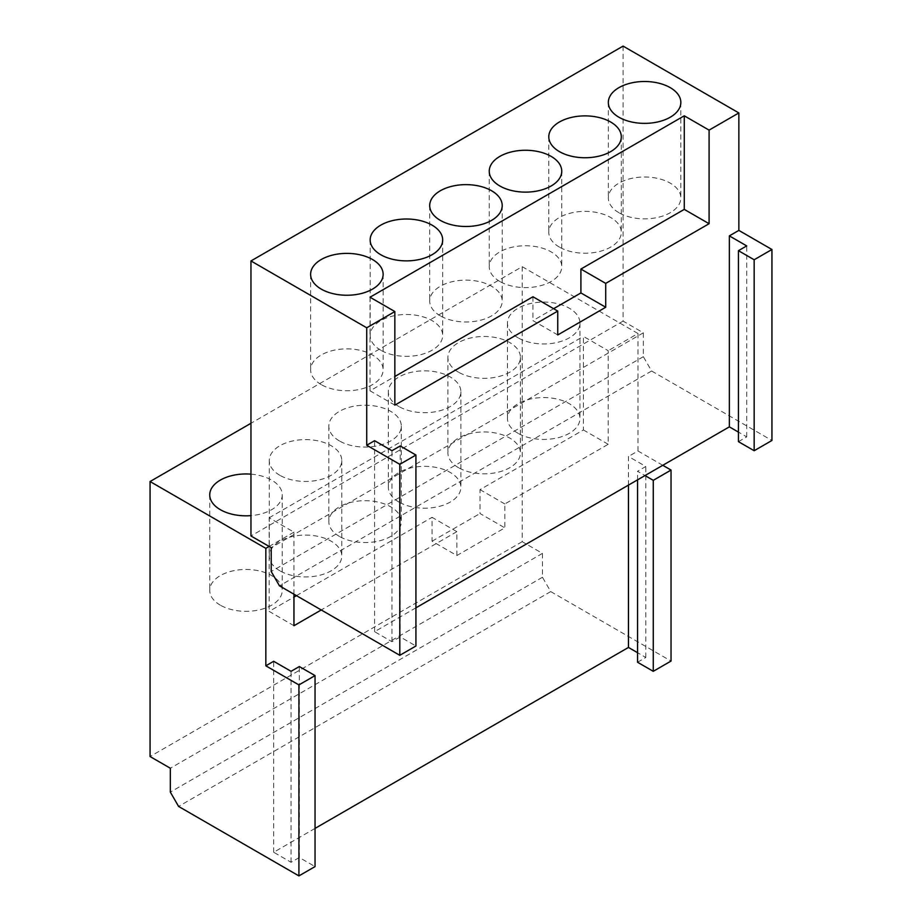 <?xml version="1.0" encoding="UTF-8"?>
<svg xmlns="http://www.w3.org/2000/svg" width="922" height="922" viewBox="0 0 922 922"><rect width="100%" height="100%" fill="white"/><g stroke="black" fill="none" stroke-linecap="round" stroke-linejoin="round"><path stroke-width="0.69" stroke-dasharray="4.61 3.46" d="M518.06 337.821A36.258 20.929 180 0 1 507.446 323.023A36.258 20.929 180 0 1 529.827 303.684A36.258 20.929 180 0 1 569.335 308.225A36.258 20.929 180 0 1 579.95 323.023A36.258 20.929 180 0 1 557.568 342.362A36.258 20.929 180 0 1 518.06 337.821M518.06 433.305A36.258 20.929 180 0 1 507.446 418.507A36.258 20.929 180 0 1 529.827 399.168A36.258 20.929 180 0 1 569.335 403.709A36.258 20.929 180 0 1 579.95 418.507A36.258 20.929 180 0 1 557.568 437.846A36.258 20.929 180 0 1 518.06 433.305M458.522 372.2A36.258 20.929 180 0 1 447.896 357.39A36.258 20.929 180 0 1 470.278 338.063A36.258 20.929 180 0 1 509.785 342.592A36.258 20.929 180 0 1 520.411 357.39A36.258 20.929 180 0 1 498.03 376.729A36.258 20.929 180 0 1 458.522 372.2M458.522 467.685A36.258 20.929 180 0 1 447.896 452.886A36.258 20.929 180 0 1 470.278 433.547A36.258 20.929 180 0 1 509.785 438.088A36.258 20.929 180 0 1 520.411 452.886A36.258 20.929 180 0 1 498.03 472.225A36.258 20.929 180 0 1 458.522 467.685M398.972 406.567A36.258 20.929 180 0 1 388.358 391.769A36.258 20.929 180 0 1 410.739 372.43A36.258 20.929 180 0 1 450.247 376.971A36.258 20.929 180 0 1 460.873 391.769A36.258 20.929 180 0 1 438.492 411.108A36.258 20.929 180 0 1 398.972 406.567M398.972 502.064A36.258 20.929 180 0 1 388.358 487.265A36.258 20.929 180 0 1 410.739 467.927A36.258 20.929 180 0 1 450.247 472.456A36.258 20.929 180 0 1 460.873 487.265A36.258 20.929 180 0 1 438.492 506.593A36.258 20.929 180 0 1 398.972 502.064M339.434 440.947A36.258 20.929 180 0 1 328.82 426.148A36.258 20.929 180 0 1 351.201 406.809A36.258 20.929 180 0 1 390.709 411.35A36.258 20.929 180 0 1 401.324 426.148A36.258 20.929 180 0 1 378.942 445.487A36.258 20.929 180 0 1 339.434 440.947M339.434 536.431A36.258 20.929 180 0 1 328.82 521.633A36.258 20.929 180 0 1 351.201 502.294A36.258 20.929 180 0 1 390.709 506.835A36.258 20.929 180 0 1 401.324 521.633A36.258 20.929 180 0 1 378.942 540.972A36.258 20.929 180 0 1 339.434 536.431M279.896 475.326A36.258 20.929 180 0 1 269.282 460.527A36.258 20.929 180 0 1 291.663 441.189A36.258 20.929 180 0 1 331.171 445.718A36.258 20.929 180 0 1 341.785 460.527A36.258 20.929 180 0 1 319.404 479.855A36.258 20.929 180 0 1 279.896 475.326M279.896 570.81A36.258 20.929 180 0 1 269.282 556.012A36.258 20.929 180 0 1 291.663 536.673A36.258 20.929 180 0 1 331.171 541.214A36.258 20.929 180 0 1 341.785 556.012A36.258 20.929 180 0 1 319.404 575.351A36.258 20.929 180 0 1 279.896 570.81M250.957 474.162A36.258 20.929 180 0 1 271.621 480.097A36.258 20.929 180 0 1 282.247 494.895A36.258 20.929 180 0 1 250.957 515.629M220.358 605.189A36.258 20.929 180 0 1 209.732 590.391A36.258 20.929 180 0 1 232.114 571.052A36.258 20.929 180 0 1 271.621 575.582A36.258 20.929 180 0 1 282.247 590.391A36.258 20.929 180 0 1 259.866 609.73A36.258 20.929 180 0 1 220.358 605.189M315.047 828.394L273.696 852.262L291.064 862.289L299.327 857.518L315.047 866.588M299.327 857.518L299.327 666.537M291.064 862.289L291.064 671.32M273.696 852.262L273.696 661.293M628.458 485.11L628.458 456.471L645.826 466.497L637.551 471.269L644.997 475.568M637.551 662.25L645.826 657.467L637.551 652.695M645.826 657.467L645.826 466.497M637.551 479.855L637.551 471.269M456.863 555.54L456.863 531.66L432.061 517.334L432.061 541.214L456.863 555.54L504.83 527.845L480.016 513.519L480.016 489.651L583.396 429.963L583.396 336.392L608.197 350.706L608.197 444.289L504.83 503.965L504.83 527.845M432.061 541.214L480.016 513.519M662.78 465.299L637.966 450.973L628.458 456.471M456.863 531.66L321.248 609.961M293.957 625.715L269.143 611.39L293.957 597.076M296.435 595.635L432.061 517.334M293.957 594.206L293.957 532.144L269.143 517.818L269.143 611.39M504.83 503.965L480.016 489.651M608.197 444.289L583.396 429.963M269.143 517.818L583.396 336.392M293.957 532.144L269.143 546.458M637.966 450.973L637.966 333.522L608.197 350.706M637.966 333.522L522.198 266.677L250.957 423.279M522.198 266.677L522.198 541.687L542.459 553.384L542.459 577.264L550.722 591.59L178.591 806.427M550.722 591.59L671.043 661.051M542.459 577.264L170.328 792.113M542.459 553.384L170.328 768.233M522.198 541.687L150.067 756.536M618.95 212.728A36.258 20.929 180 0 1 608.336 197.93A36.258 20.929 180 0 1 630.706 178.591A36.258 20.929 180 0 1 670.225 183.132A36.258 20.929 180 0 1 680.839 197.93A36.258 20.929 180 0 1 658.458 217.269A36.258 20.929 180 0 1 618.95 212.728M559.412 247.108A36.258 20.929 180 0 1 548.786 232.298A36.258 20.929 180 0 1 571.167 212.97A36.258 20.929 180 0 1 610.675 217.5A36.258 20.929 180 0 1 621.301 232.298A36.258 20.929 180 0 1 598.92 251.637A36.258 20.929 180 0 1 559.412 247.108M499.862 281.475A36.258 20.929 180 0 1 489.248 266.677A36.258 20.929 180 0 1 511.629 247.338A36.258 20.929 180 0 1 551.137 251.879A36.258 20.929 180 0 1 561.752 266.677A36.258 20.929 180 0 1 539.382 286.016A36.258 20.929 180 0 1 499.862 281.475M440.324 315.854A36.258 20.929 180 0 1 429.71 301.056A36.258 20.929 180 0 1 452.091 281.717A36.258 20.929 180 0 1 491.599 286.258A36.258 20.929 180 0 1 502.213 301.056A36.258 20.929 180 0 1 479.832 320.395A36.258 20.929 180 0 1 440.324 315.854M380.786 350.233A36.258 20.929 180 0 1 370.171 335.435A36.258 20.929 180 0 1 392.542 316.096A36.258 20.929 180 0 1 432.061 320.625A36.258 20.929 180 0 1 442.675 335.435A36.258 20.929 180 0 1 420.294 354.763A36.258 20.929 180 0 1 380.786 350.233M321.248 384.612A36.258 20.929 180 0 1 310.622 369.803A36.258 20.929 180 0 1 333.003 350.464A36.258 20.929 180 0 1 372.511 355.005A36.258 20.929 180 0 1 383.137 369.803A36.258 20.929 180 0 1 360.756 389.142A36.258 20.929 180 0 1 321.248 384.612M415.926 607.817L374.586 631.685L391.954 641.712L400.217 636.941L415.926 646.011M400.217 636.941L400.217 445.96M391.954 641.712L391.954 450.731M374.586 631.685L374.586 440.704M738.441 441.661L746.716 436.89L738.441 432.118M746.716 436.89L746.716 245.909M557.752 334.951L532.951 320.625L553.615 308.697M532.951 296.757L532.951 320.625M394.847 405.138L370.033 390.813L394.847 376.487M370.033 297.23L370.033 390.813M623.088 46.1L623.088 321.11L643.349 332.807L643.349 356.676L651.612 371.001L279.481 585.85M651.612 371.001L771.933 440.474M643.349 356.676L271.218 571.525M643.349 332.807L271.218 547.656M623.088 321.11L250.957 535.959M507.446 323.023L507.446 418.507M447.896 357.39L447.896 452.886M388.358 391.769L388.358 487.265M328.82 426.148L328.82 521.633M269.282 460.527L269.282 556.012M209.732 494.895L209.732 590.391M282.247 494.895L282.247 590.391M341.785 460.527L341.785 556.012M401.324 426.148L401.324 521.633M460.873 391.769L460.873 487.265M520.411 357.39L520.411 452.886M579.95 323.023L579.95 418.507M608.336 102.434L608.336 197.93M548.786 136.813L548.786 232.298M489.248 171.192L489.248 266.677M429.71 205.56L429.71 301.056M370.171 239.939L370.171 335.435M310.622 274.318L310.622 369.803M383.137 274.318L383.137 369.803M442.675 239.939L442.675 335.435M502.213 205.56L502.213 301.056M561.752 171.192L561.752 266.677M621.301 136.813L621.301 232.298M680.839 102.434L680.839 197.93"/><path stroke-width="1.38" d="M250.957 515.629A36.258 20.929 180 0 1 220.358 509.693A36.258 20.929 180 0 1 209.732 494.895A36.258 20.929 180 0 1 250.957 474.162M298.912 875.9L315.047 866.588L315.047 675.607L299.327 666.537L291.064 671.32L273.696 661.293L265.836 665.822L298.912 684.919L298.912 875.9L178.591 806.427L170.328 792.113L170.328 768.233L150.067 756.536L150.067 481.526L265.836 548.371L265.836 665.822M637.551 652.695L628.458 647.44L628.458 485.11M644.997 475.568L653.272 480.339L653.272 671.32L637.551 662.25L637.551 479.855M653.272 480.339L671.043 470.07L671.043 661.051L653.272 671.32M315.047 675.607L298.912 684.919M671.043 470.07L662.78 465.299M321.248 609.961L293.957 625.715L293.957 594.206M293.957 597.076L296.435 595.635M269.143 546.458L265.836 548.371M628.458 647.44L315.047 828.394M250.957 423.279L150.067 481.526M618.95 117.244A36.258 20.929 180 0 1 608.336 102.434A36.258 20.929 180 0 1 630.706 83.095A36.258 20.929 180 0 1 670.225 87.636A36.258 20.929 180 0 1 680.839 102.434A36.258 20.929 180 0 1 658.458 121.773A36.258 20.929 180 0 1 618.95 117.244M559.412 151.611A36.258 20.929 180 0 1 548.786 136.813A36.258 20.929 180 0 1 571.167 117.474A36.258 20.929 180 0 1 610.675 122.015A36.258 20.929 180 0 1 621.301 136.813A36.258 20.929 180 0 1 598.92 156.152A36.258 20.929 180 0 1 559.412 151.611M499.862 185.99A36.258 20.929 180 0 1 489.248 171.192A36.258 20.929 180 0 1 511.629 151.853A36.258 20.929 180 0 1 551.137 156.394A36.258 20.929 180 0 1 561.752 171.192A36.258 20.929 180 0 1 539.382 190.531A36.258 20.929 180 0 1 499.862 185.99M440.324 220.37A36.258 20.929 180 0 1 429.71 205.56A36.258 20.929 180 0 1 452.091 186.232A36.258 20.929 180 0 1 491.599 190.762A36.258 20.929 180 0 1 502.213 205.56A36.258 20.929 180 0 1 479.832 224.899A36.258 20.929 180 0 1 440.324 220.37M380.786 254.737A36.258 20.929 180 0 1 370.171 239.939A36.258 20.929 180 0 1 392.542 220.6A36.258 20.929 180 0 1 432.061 225.141A36.258 20.929 180 0 1 442.675 239.939A36.258 20.929 180 0 1 420.294 259.278A36.258 20.929 180 0 1 380.786 254.737M321.248 289.116A36.258 20.929 180 0 1 310.622 274.318A36.258 20.929 180 0 1 333.003 254.979A36.258 20.929 180 0 1 372.511 259.52A36.258 20.929 180 0 1 383.137 274.318A36.258 20.929 180 0 1 360.756 293.657A36.258 20.929 180 0 1 321.248 289.116M399.802 655.323L415.926 646.011L415.926 455.03L400.217 445.96L391.954 450.731L374.586 440.704L366.726 445.245L399.802 464.342L399.802 655.323L279.481 585.85L271.218 571.525L271.218 547.656L250.957 535.959L250.957 260.949L366.726 327.794L366.726 445.245M738.441 432.118L729.348 426.863L729.348 235.882L746.716 245.909L738.441 250.68L754.161 259.762L754.161 450.731L738.441 441.661L738.441 250.68M754.161 259.762L771.933 249.493L771.933 440.474L754.161 450.731M415.926 455.03L399.802 464.342M394.847 376.487L532.951 296.757L557.752 311.083L557.752 334.951L605.719 307.257L580.906 292.942L580.906 269.063L684.274 209.386L684.274 115.803L709.087 130.129L709.087 223.712L605.719 283.388L605.719 307.257M553.615 308.697L580.906 292.942M771.933 249.493L738.856 230.396L729.348 235.882M557.752 311.083L394.847 405.138L394.847 311.555L370.033 297.23L684.274 115.803M605.719 283.388L580.906 269.063M709.087 223.712L684.274 209.386M394.847 311.555L366.726 327.794M729.348 426.863L415.926 607.817M738.856 230.396L738.856 112.945L709.087 130.129M738.856 112.945L623.088 46.1L250.957 260.949"/></g></svg>
